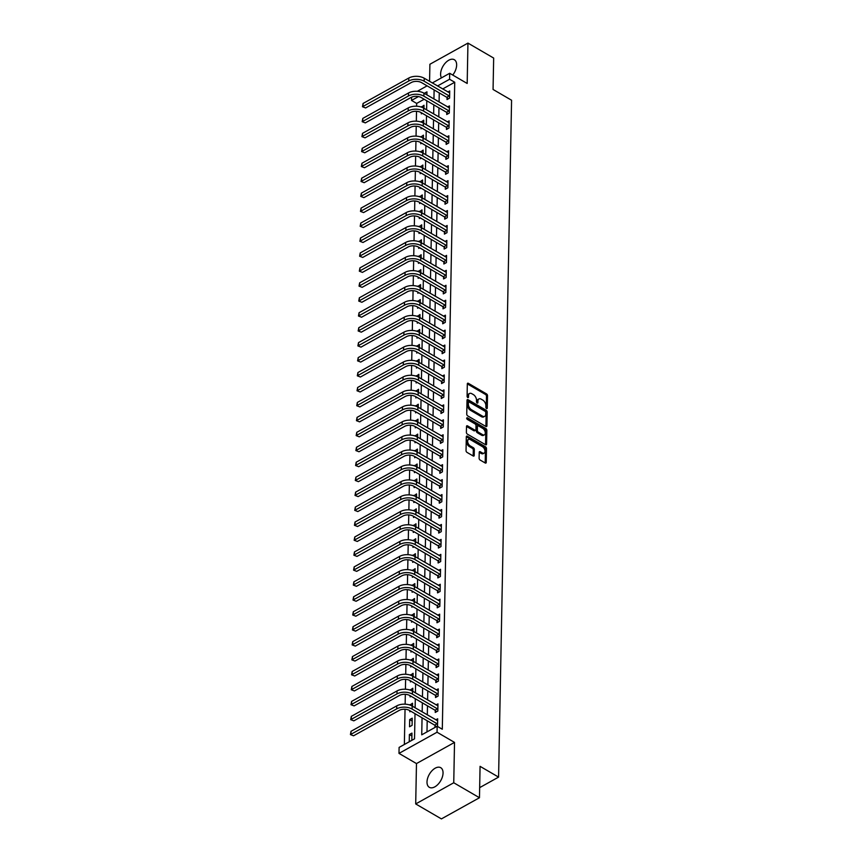 <?xml version="1.0" encoding="UTF-8"?>
<svg xmlns="http://www.w3.org/2000/svg" width="862" height="862" viewBox="0 0 862 862"><rect width="100%" height="100%" fill="white"/><g stroke="black" fill="none" stroke-linecap="round" stroke-linejoin="round"><path stroke-width="1.29" d="M486.545 408.545A1.002 0.593 60.9 0 0 487.267 408.135L487.515 395.658A1.433 0.84 60.9 0 0 486.524 393.902L468.357 383.321A1.433 0.84 60.9 0 0 467.635 383.245A1.433 0.84 60.9 0 0 467.323 383.913L467.085 396.38A1.002 0.593 60.9 0 0 468.497 397.199L468.529 395.593A4.569 2.683 60.9 0 1 469.531 393.481A4.569 2.683 60.9 0 1 471.826 393.718L473.346 394.591A4.569 2.683 60.9 0 1 476.503 400.237L476.47 401.843A1.002 0.593 60.9 0 0 477.882 402.673L477.914 401.056A4.569 2.683 60.9 0 1 478.927 398.944A4.569 2.683 60.9 0 1 481.212 399.181L482.731 400.065A4.569 2.683 60.9 0 1 485.888 405.7L485.856 407.317A1.002 0.593 60.9 0 0 486.545 408.545L487.267 408.135M443.046 773.042A11.346 6.53 -59.8 0 0 440.741 767.697A11.346 6.53 -59.8 0 0 432.067 770.66A11.346 6.53 -59.8 0 0 427.002 781.963A11.346 6.53 -59.8 0 0 429.319 787.308A11.346 6.53 -59.8 0 0 437.993 784.355A11.346 6.53 -59.8 0 0 443.046 773.042M452.733 75.059A11.346 6.53 -59.8 0 0 456.644 65.07A11.346 6.53 -59.8 0 0 454.328 59.726A11.346 6.53 -59.8 0 0 445.654 62.678A11.346 6.53 -59.8 0 0 440.601 73.992A11.346 6.53 -59.8 0 0 441.463 77.86M479.11 458.25A1.433 0.84 60.9 0 0 480.102 460.017L485.198 462.98A1.433 0.84 60.9 0 0 485.909 463.056A1.433 0.84 60.9 0 0 486.233 462.398L486.491 448.542A1.433 0.84 60.9 0 0 485.511 446.785L467.333 436.204A1.433 0.84 60.9 0 0 466.622 436.129A1.433 0.84 60.9 0 0 466.31 436.786L466.04 450.643A1.433 0.84 60.9 0 0 467.021 452.399L473.184 455.987A1.433 0.84 60.9 0 0 473.895 456.063A1.433 0.84 60.9 0 0 474.219 455.405L474.326 449.479A1.433 0.84 60.9 0 0 473.346 447.712L470.286 445.934A3.814 2.241 60.9 0 1 467.829 442.54A3.814 2.241 60.9 0 1 468.497 439.458A3.814 2.241 60.9 0 1 470.404 439.652L482.375 446.624A3.814 2.241 60.9 0 1 484.832 450.018A3.814 2.241 60.9 0 1 484.164 453.1A3.814 2.241 60.9 0 1 482.257 452.895L480.253 451.742A1.433 0.84 60.9 0 0 479.541 451.666A1.433 0.84 60.9 0 0 479.229 452.324L479.11 458.25M479.466 797.738L441.409 818.9L415.7 803.934L453.746 782.761L479.466 797.738L480.069 766.34L498.581 777.115L511.575 100.24L493.064 89.465L493.667 58.066L467.947 43.1L467.182 83.463L449.695 73.281L449.576 79.261L454.727 82.256L442.303 729.241L437.153 726.246L437.045 732.226L398.987 753.388L399.106 747.408L414.536 738.831L415.01 713.682M453.746 782.761L454.522 742.408L437.045 732.226M486.933 425.893L485.899 426.464A1.433 0.84 60.9 0 0 485.899 426.464A1.433 0.84 60.9 0 0 486.61 426.55A1.433 0.84 60.9 0 0 486.933 425.893L487.192 412.036A1.433 0.84 60.9 0 0 486.211 410.28L468.034 399.699A1.433 0.84 60.9 0 0 467.323 399.623A1.433 0.84 60.9 0 0 467.01 400.28L466.741 414.137A1.433 0.84 60.9 0 0 467.732 415.893L485.899 426.474L486.168 412.607A1.433 0.84 60.9 0 0 485.177 410.851L467.01 400.27L468.034 399.699M486.847 430.289L486.577 444.145A1.433 0.84 60.9 0 1 486.265 444.803A1.433 0.84 60.9 0 1 485.543 444.727L467.376 434.146A1.433 0.84 60.9 0 1 466.385 432.39L466.504 426.464A1.433 0.84 60.9 0 1 466.816 425.796A1.433 0.84 60.9 0 1 467.538 425.871L474.908 430.16A1.433 0.84 60.9 0 0 475.619 430.235A1.433 0.84 60.9 0 0 475.932 429.578L476.007 425.645A1.433 0.84 60.9 0 0 475.027 423.888L467.355 419.417A1.002 0.593 60.9 0 1 467.387 417.779L485.856 428.533A1.433 0.84 60.9 0 1 486.847 430.289L485.812 430.86L485.554 444.717A1.433 0.84 60.9 0 0 485.554 444.717L486.577 444.145M467.947 43.1L429.901 64.262L429.578 81.34M454.727 82.256L442.669 88.958M439.254 92.924L439.081 101.996M438.963 107.879L438.79 116.941M438.683 122.824L438.51 131.886M438.392 137.769L438.219 146.842M438.111 152.725L437.928 161.787M437.821 167.67L437.648 176.732M437.53 182.615L437.357 191.687M437.249 197.57L437.066 206.632M436.959 212.515L436.786 221.577M436.668 227.46L436.495 236.533M436.387 242.416L436.215 251.478M436.097 257.361L435.924 266.423M435.806 272.317L435.633 281.378M435.525 287.262L435.353 296.323M435.235 302.206L435.062 311.279M434.954 317.162L434.771 326.224M434.663 332.107L434.491 341.169M434.373 347.052L434.2 356.125M434.092 362.008L433.909 371.069M433.801 376.953L433.629 386.014M433.511 391.898L433.338 400.97M433.23 406.853L433.058 415.915M432.939 421.798L432.767 430.86M432.649 436.754L432.476 445.816M432.368 451.699L432.196 460.761M432.077 466.644L431.905 475.705M431.797 481.599L431.614 490.661M431.506 496.544L431.334 505.606M431.215 511.489L431.043 520.562M430.935 526.445L430.752 535.507M430.644 541.39L430.472 550.452M430.353 556.335L430.181 565.407M430.073 571.29L429.901 580.352M429.782 586.235L429.61 595.297M429.491 601.18L429.319 610.253M429.211 616.136L429.039 625.198M428.92 631.081L428.748 640.143M428.629 646.037L428.457 655.098M428.349 660.982L428.177 670.043M428.058 675.927L427.886 684.999M427.778 690.882L427.595 699.944M427.487 705.827L427.315 714.889M427.196 720.772L426.981 731.903M447.055 97.611L447.012 99.561L449.587 98.128L449.716 90.952L447.863 91.986M446.764 112.556L446.721 114.506L449.296 113.073L449.436 105.907L447.572 106.931M446.473 127.501L446.441 129.462L449.005 128.029L449.145 120.852L447.292 121.887M446.193 142.456L446.15 144.407L448.725 142.973L448.865 135.797L447.001 136.832M445.902 157.401L445.869 159.351L448.434 157.929L448.574 150.753L446.71 151.787M445.611 172.357L445.579 174.307L448.154 172.874L448.283 165.698L446.43 166.732M445.331 187.302L445.288 189.252L447.863 187.819L448.003 180.643L446.139 181.677M445.04 202.247L445.007 204.197L447.572 202.775L447.712 195.599L445.848 196.633M444.749 217.202L444.717 219.153L447.292 217.72L447.421 210.543L445.568 211.578M444.469 232.147L444.426 234.098L447.001 232.665L447.141 225.488L445.277 226.523M444.178 247.092L444.145 249.043L446.71 247.62L446.85 240.444L444.997 241.479M443.898 262.048L443.855 263.998L446.43 262.565L446.559 255.389L444.706 256.423M443.607 276.993L443.564 278.943L446.139 277.51L446.279 270.334L444.415 271.368M443.316 291.938L443.283 293.888L445.848 292.466L445.988 285.29L444.135 286.324M443.036 306.894L442.993 308.844L445.568 307.411L445.708 300.235L443.844 301.269M442.745 321.838L442.712 323.789L445.277 322.356L445.417 315.19L443.553 316.214M442.454 336.783L442.421 338.744L444.986 337.311L445.126 330.135L443.273 331.17M442.174 351.739L442.131 353.689L444.706 352.256L444.846 345.08L442.982 346.115M441.883 366.684L441.85 368.634L444.415 367.212L444.555 360.036L442.691 361.07M441.592 381.64L441.559 383.59L444.135 382.157L444.264 374.981L442.411 376.015M441.312 396.585L441.269 398.535L443.844 397.102L443.984 389.926L442.12 390.96M441.021 411.53L440.988 413.48L443.553 412.058L443.693 404.881L441.84 405.916M440.741 426.485L440.697 428.436L443.273 427.002L443.402 419.826L441.549 420.861M440.45 441.43L440.407 443.38L442.982 441.947L443.122 434.771L441.258 435.806M440.159 456.375L440.126 458.325L442.691 456.903L442.831 449.727L440.978 450.761M439.879 471.331L439.835 473.281L442.411 471.848L442.551 464.672L440.687 465.706M439.588 486.276L439.545 488.226L442.12 486.793L442.26 479.617L440.396 480.651M439.297 501.221L439.264 503.171L441.829 501.749L441.969 494.572L440.116 495.607M439.017 516.176L438.973 518.127L441.549 516.694L441.689 509.517L439.825 510.552M438.726 531.121L438.693 533.072L441.258 531.638L441.398 524.473L439.534 525.508M438.435 546.077L438.402 548.027L440.978 546.594L441.107 539.418L439.254 540.452M438.155 561.022L438.111 562.972L440.687 561.539L440.827 554.363L438.963 555.397M437.864 575.967L437.831 577.917L440.396 576.495L440.536 569.319L438.683 570.353M437.573 590.923L437.54 592.873L440.116 591.44L440.245 584.264L438.392 585.298M437.293 605.867L437.249 607.818L439.825 606.385L439.965 599.209L438.101 600.243M437.002 620.812L436.969 622.763L439.534 621.34L439.674 614.164L437.821 615.199M436.722 635.768L436.678 637.718L439.254 636.285L439.383 629.109L437.53 630.144M436.431 650.713L436.387 652.663L438.963 651.23L439.103 644.054L437.239 645.088M436.14 665.658L436.107 667.608L438.672 666.186L438.812 659.01L436.959 660.044M435.86 680.614L435.816 682.564L438.392 681.131L438.532 673.955L436.668 674.989M435.569 695.559L435.536 697.509L438.101 696.076L438.241 688.9L436.377 689.934M435.278 710.503L435.245 712.465L437.821 711.031L437.95 703.855L436.097 704.89M434.998 725.459L434.954 727.409L437.53 725.976L437.67 718.8L435.806 719.835M424.158 99.259L416.669 103.418L416.615 106.231M416.518 111.295L416.324 121.176M416.227 126.24L416.044 136.121M415.947 141.185L415.753 151.076M415.656 156.141L415.473 166.021M415.365 171.085L415.182 180.966M415.085 186.03L414.891 195.922M414.794 200.986L414.611 210.867M414.514 215.931L414.32 225.822M414.223 230.876L414.029 240.767M413.932 245.832L413.749 255.712M413.652 260.777L413.458 270.668M413.361 275.732L413.167 285.613M413.07 290.677L412.887 300.558M412.79 305.622L412.596 315.514M412.499 320.578L412.305 330.458M412.208 335.523L412.025 345.403M411.928 350.468L411.734 360.359M411.637 365.423L411.454 375.304M411.357 380.368L411.163 390.26M411.066 395.313L410.872 405.205M410.775 410.269L410.592 420.15M410.495 425.214L410.301 435.105M410.204 440.159L410.01 450.05M409.913 455.114L409.73 464.995M409.633 470.059L409.439 479.951M409.342 485.015L409.148 494.896M409.051 499.96L408.868 509.841M408.771 514.905L408.577 524.796M408.48 529.861L408.297 539.741M408.2 544.806L408.006 554.686M407.909 559.75L407.715 569.642M407.618 574.706L407.435 584.587M407.338 589.651L407.144 599.543M407.047 604.596L406.853 614.487M406.756 619.552L406.573 629.432M406.476 634.497L406.282 644.388M406.185 649.442L405.991 659.333M405.894 664.397L405.711 674.278M405.614 679.342L405.42 689.234M405.323 694.298L405.14 704.179M405.043 709.243L404.364 744.488M423.953 108.3L424.007 105.25L421.432 107.125M421.324 112.717L421.302 113.859L422.315 113.299M423.662 123.244L423.727 120.206L421.141 122.07M421.033 127.673L421.012 128.804L422.024 128.244M423.382 138.2L423.436 135.151L420.861 137.015M420.753 142.618L420.731 143.76L421.744 143.189M423.091 153.145L423.145 150.096L420.57 151.971M420.462 157.563L420.44 158.705L421.453 158.145M422.8 168.09L422.865 165.051L420.279 166.916M420.171 172.519L420.15 173.661L421.162 173.09M422.52 183.046L422.574 179.996L419.999 181.871M419.891 187.463L419.869 188.606L420.882 188.045M422.229 197.991L422.294 194.952L419.708 196.816M419.6 202.408L419.578 203.551L420.591 202.99M421.938 212.946L422.003 209.897L419.428 211.761M419.32 217.364L419.298 218.506L420.311 217.935M421.658 227.891L421.712 224.842L419.137 226.717M419.029 232.309L419.007 233.451L420.02 232.891M421.367 242.836L421.432 239.798L418.846 241.662M418.738 247.254L418.716 248.396L419.729 247.836M421.087 257.792L421.141 254.743L418.566 256.607M418.458 262.21L418.436 263.352L419.449 262.781M420.796 272.737L420.85 269.687L418.275 271.562M418.167 277.155L418.145 278.297L419.158 277.736M420.505 287.682L420.57 284.643L417.984 286.507M417.876 292.11L417.854 293.242L418.867 292.681M420.225 302.637L420.279 299.588L417.704 301.452M417.596 307.055L417.574 308.197L418.587 307.626M419.934 317.582L419.988 314.533L417.413 316.408M417.305 322L417.283 323.142L418.296 322.582M419.643 332.527L419.708 329.489L417.122 331.353M417.014 336.956L416.992 338.087L418.005 337.527M419.363 347.483L419.417 344.434L416.842 346.298M416.734 351.901L416.712 353.043L417.725 352.483M419.072 362.428L419.137 359.389L416.551 361.253M416.443 366.846L416.421 367.988L417.434 367.427M418.781 377.373L418.846 374.334L416.26 376.198M416.163 381.801L416.13 382.943L417.143 382.372M418.501 392.329L418.555 389.279L415.98 391.154M415.872 396.746L415.85 397.888L416.863 397.328M418.21 407.273L418.275 404.235L415.689 406.099M415.581 411.691L415.559 412.833L416.572 412.273M417.93 422.229L417.984 419.18L415.409 421.044M415.301 426.647L415.279 427.789L416.292 427.218M417.639 437.174L417.693 434.125L415.118 436M415.01 441.592L414.988 442.734L416.001 442.174M417.348 452.119L417.413 449.08L414.827 450.945M414.719 456.537L414.697 457.679L415.71 457.119M417.068 467.075L417.122 464.025L414.547 465.889M414.439 471.492L414.417 472.635L415.43 472.064M416.777 482.02L416.831 478.97L414.256 480.845M414.148 486.437L414.126 487.58L415.139 487.019M416.486 496.965L416.551 493.926L413.965 495.79M413.857 501.393L413.835 502.524L414.848 501.964M416.206 511.92L416.26 508.871L413.685 510.735M413.577 516.338L413.555 517.48L414.568 516.909M415.915 526.865L415.98 523.816L413.394 525.691M413.286 531.283L413.264 532.425L414.277 531.865M415.624 541.81L415.689 538.772L413.103 540.636M412.995 546.239L412.973 547.37L413.986 546.81M415.344 556.766L415.398 553.716L412.823 555.591M412.715 561.184L412.693 562.326L413.706 561.765M415.053 571.711L415.118 568.672L412.532 570.536M412.424 576.128L412.402 577.271L413.415 576.71M414.773 586.666L414.827 583.617L412.251 585.481M412.144 591.084L412.122 592.226L413.135 591.655M414.482 601.611L414.536 598.562L411.961 600.437M411.853 606.029L411.831 607.171L412.844 606.611M414.191 616.556L414.256 613.518L411.67 615.382M411.562 620.974L411.54 622.116L412.553 621.556M413.911 631.512L413.965 628.463L411.389 630.327M411.282 635.93L411.26 637.072L412.273 636.501M413.62 646.457L413.674 643.408L411.099 645.282M410.991 650.875L410.969 652.017L411.982 651.457M413.329 661.402L413.394 658.363L410.808 660.227M410.7 665.83L410.678 666.962L411.691 666.401M413.049 676.358L413.103 673.308L410.527 675.172M410.42 680.775L410.398 681.917L411.411 681.346M412.758 691.302L412.812 688.253L410.237 690.128M410.129 695.72L410.107 696.862L411.12 696.302M412.467 706.247L412.532 703.209L409.946 705.073M409.838 710.676L409.816 711.807L410.829 711.247M409.676 719.587L409.536 726.763L412.101 725.33L412.241 718.154L409.676 719.587L412.187 721.052M409.385 734.532L409.245 741.708L411.82 740.275L411.961 733.099L409.385 734.532L411.896 735.997M479.66 787.642L498.581 777.115M454.522 742.408L416.475 763.57L415.7 803.934M416.475 763.57L398.987 753.388M416.669 103.418L411.53 100.434L411.594 97.18M422.057 717.777L421.733 734.823L437.153 726.246M434.114 89.928L433.942 99.001M433.823 104.884L433.651 113.946M433.543 119.829L433.36 128.891M433.252 134.784L433.08 143.846M432.961 149.729L432.789 158.791M432.681 164.674L432.508 173.736M432.39 179.63L432.218 188.692M432.099 194.575L431.927 203.637M431.819 209.52L431.647 218.592M431.528 224.476L431.356 233.537M431.237 239.42L431.065 248.482M430.957 254.365L430.784 263.438M430.666 269.321L430.494 278.383M430.386 284.266L430.203 293.328M430.095 299.211L429.922 308.284M429.804 314.167L429.632 323.228M429.524 329.112L429.341 338.173M429.233 344.067L429.06 353.129M428.942 359.012L428.77 368.074M428.662 373.957L428.489 383.03M428.371 388.913L428.198 397.975M428.08 403.858L427.908 412.92M427.8 418.803L427.627 427.875M427.509 433.758L427.337 442.82M427.229 448.703L427.046 457.765M426.938 463.648L426.765 472.721M426.647 478.604L426.474 487.666M426.367 493.549L426.184 502.611M426.076 508.494L425.903 517.566M425.785 523.449L425.612 532.511M425.505 538.394L425.332 547.456M425.214 553.35L425.041 562.412M424.923 568.295L424.75 577.357M424.643 583.24L424.47 592.313M424.352 598.196L424.179 607.257M424.072 613.141L423.888 622.202M423.781 628.086L423.608 637.158M423.49 643.041L423.317 652.103M423.21 657.986L423.026 667.048M422.919 672.931L422.746 682.004M422.628 687.887L422.455 696.949M422.348 702.832L422.175 711.893M449.576 79.261L437.519 85.974M417.305 91.307L427.099 85.855M432.325 82.946L449.695 73.281M426.895 94.895L426.949 91.846L424.244 93.355M418.479 96.566L411.53 100.434M415.128 707.799L415.301 698.737M415.419 692.854L415.592 683.781M415.7 677.898L415.872 668.837M415.99 662.953L416.163 653.892M416.271 647.998L416.454 638.936M416.561 633.053L416.734 623.991M416.852 618.108L417.025 609.035M417.133 603.152L417.305 594.09M417.423 588.207L417.596 579.145M417.714 573.262L417.887 564.19M417.995 558.307L418.167 549.245M418.285 543.362L418.458 534.3M418.576 528.417L418.749 519.344M418.857 513.461L419.029 504.399M419.147 498.516L419.32 489.454M419.428 483.56L419.611 474.499M419.719 468.616L419.891 459.554M420.009 453.671L420.182 444.609M420.29 438.715L420.473 429.653M420.581 423.77L420.753 414.708M420.871 408.825L421.044 399.752M421.152 393.869L421.324 384.808M421.443 378.924L421.615 369.863M421.733 363.979L421.906 354.907M422.014 349.024L422.186 339.962M422.305 334.079L422.477 325.017M422.585 319.134L422.768 310.061M422.876 304.178L423.048 295.116M423.167 289.233L423.339 280.172M423.447 274.278L423.63 265.216M423.738 259.333L423.91 250.271M424.029 244.388L424.201 235.315M424.309 229.432L424.481 220.37M424.6 214.487L424.772 205.425M424.891 199.542L425.063 190.47M425.171 184.587L425.343 175.525M425.462 169.642L425.634 160.58M425.742 154.697L425.925 145.624M426.033 139.741L426.205 130.679M426.324 124.796L426.496 115.734M426.604 109.851L426.787 100.779M421.443 106.683L423.953 108.149M421.152 121.628L423.673 123.094M420.861 136.584L423.382 138.049M420.581 151.529L423.091 152.994M420.29 166.485L422.811 167.939M420.009 181.429L422.52 182.895M419.719 196.374L422.229 197.84M419.428 211.33L421.949 212.795M419.147 226.275L421.658 227.74M418.857 241.22L421.367 242.685M418.566 256.176L421.087 257.641M418.285 271.121L420.796 272.586M417.995 286.065L420.516 287.531M417.704 301.021L420.225 302.487M417.423 315.966L419.934 317.431M417.133 330.922L419.654 332.376M416.852 345.867L419.363 347.332M416.561 360.812L419.072 362.277M416.271 375.767L418.792 377.222M415.99 390.712L418.501 392.178M415.7 405.657L418.21 407.123M415.409 420.613L417.93 422.078M415.128 435.558L417.639 437.023M414.837 450.503L417.359 451.968M414.547 465.458L417.068 466.924M414.266 480.403L416.777 481.869M413.975 495.348L416.497 496.814M413.695 510.304L416.206 511.769M413.404 525.249L415.915 526.714M413.113 540.205L415.635 541.659M412.833 555.15L415.344 556.615M412.542 570.094L415.053 571.56M412.251 585.05L414.773 586.516M411.971 599.995L414.482 601.461M411.68 614.94L414.202 616.405M411.389 629.896L413.911 631.361M411.109 644.841L413.62 646.306M410.818 659.786L413.34 661.251M410.538 674.741L413.049 676.207M410.247 689.686L412.758 691.152M409.956 704.631L412.478 706.097M478.927 398.944L477.893 399.515A4.569 2.683 60.9 0 0 476.88 401.627L477.914 401.056M476.858 402.823L476.88 401.627M469.531 393.481L468.508 394.053A4.569 2.683 60.9 0 0 467.495 396.164L468.529 395.593M467.473 397.36L467.495 396.164M486.254 408.297L486.48 396.229A1.433 0.84 60.9 0 0 485.5 394.473L467.323 383.892L468.357 383.321M485.759 412.51A1.002 0.593 60.9 0 0 485.069 411.271L469.122 401.983A1.002 0.593 60.9 0 0 468.389 402.403L468.357 404.095A4.569 2.683 60.9 0 0 471.525 409.741L482.418 416.087A4.569 2.683 60.9 0 0 484.713 416.324A4.569 2.683 60.9 0 0 485.726 414.213L485.759 412.51M468.088 402.565A1.002 0.593 60.9 0 0 467.366 402.974L468.389 402.403M484.713 416.324L483.69 416.896A4.569 2.683 60.9 0 1 481.395 416.658L470.49 410.312A4.569 2.683 60.9 0 1 467.333 404.677L467.366 402.974M467.538 425.871L466.504 426.442L473.874 430.741A1.433 0.84 60.9 0 0 474.596 430.806L475.619 430.235M466.719 418.555L484.832 429.104L485.856 428.533M482.548 434.62A3.814 2.241 60.9 0 0 484.466 434.814A3.814 2.241 60.9 0 0 485.134 431.733A3.814 2.241 60.9 0 0 482.677 428.339L478.453 425.882A1.433 0.84 60.9 0 0 477.742 425.806A1.433 0.84 60.9 0 0 477.429 426.464L477.354 430.397A1.433 0.84 60.9 0 0 478.335 432.164L482.548 434.62L481.524 435.191A3.814 2.241 60.9 0 0 483.442 435.385L484.466 434.814M477.742 425.806L476.708 426.378A1.433 0.84 60.9 0 0 476.395 427.046L477.429 426.464M481.524 435.191L477.311 432.735A1.433 0.84 60.9 0 1 476.32 430.978L476.395 427.046M485.812 430.86A1.433 0.84 60.9 0 0 484.832 429.104M484.164 453.1L483.14 453.671A3.814 2.241 60.9 0 1 481.222 453.477L479.229 452.313L480.253 451.742M468.497 439.458L467.463 440.029A3.814 2.241 60.9 0 0 466.805 443.111A3.814 2.241 60.9 0 0 469.262 446.505L470.286 445.934M474.219 455.405L473.184 455.976A1.433 0.84 60.9 0 0 473.184 455.976L473.303 450.05A1.433 0.84 60.9 0 0 472.311 448.283L469.262 446.505M485.198 462.98A1.433 0.84 60.9 0 0 485.198 462.969L485.468 449.113A1.433 0.84 60.9 0 0 484.476 447.356L466.31 436.775L467.333 436.204M449.684 92.902L424.223 78.226L424.169 81.222L449.619 96.178M448.24 98.871L446.753 97.287L421.593 82.644A7.273 4.138 -178.9 0 0 411.314 82.515L365.596 107.944L362.482 106.737L363.085 103.451L408.803 78.033A10.904 6.206 1.1 0 1 424.223 78.226M363.085 103.451L363.031 106.446L408.739 81.017A10.904 6.206 1.1 0 1 424.169 81.222M362.482 106.737L365.596 107.944M446.753 97.287L449.317 95.865M449.393 107.858L423.942 93.171L423.878 96.167L449.339 111.123M447.96 113.827L446.462 112.243L421.313 97.6A7.273 4.138 -178.9 0 0 411.023 97.46L365.316 122.889L362.191 121.693L362.805 118.406L408.513 92.977A10.904 6.206 1.1 0 1 423.942 93.171M362.805 118.406L362.74 121.391L408.459 95.962A10.904 6.206 1.1 0 1 423.878 96.167M362.191 121.693L365.316 122.889M446.462 112.243L449.037 110.81M449.113 122.803L423.651 108.127L423.598 111.112L449.048 126.078M447.669 128.772L446.171 127.188L421.022 112.545A7.273 4.138 -178.9 0 0 410.743 112.416L365.025 137.845L361.911 136.638L362.514 133.351L408.222 107.922A10.904 6.206 1.1 0 1 423.651 108.127M362.514 133.351L362.46 136.347L408.168 110.918A10.904 6.206 1.1 0 1 423.598 111.112M361.911 136.638L365.025 137.845M446.171 127.188L448.746 125.755M448.822 137.748L423.361 123.072L423.307 126.067L448.757 141.023M447.378 143.717L445.891 142.133L420.742 127.49A7.273 4.138 -178.9 0 0 410.452 127.36L364.745 152.79L361.62 151.583L362.223 148.307L407.941 122.878A10.904 6.206 1.1 0 1 423.361 123.072M362.223 148.307L362.169 151.292L407.877 125.863A10.904 6.206 1.1 0 1 423.307 126.067M361.62 151.583L364.745 152.79M445.891 142.133L448.455 140.711M448.531 152.703L423.08 138.028L423.026 141.012L448.477 155.968M447.098 158.673L445.6 157.089L420.451 142.445A7.273 4.138 -178.9 0 0 410.161 142.305L364.454 167.734L361.329 166.538L361.943 163.252L407.651 137.823A10.904 6.206 1.1 0 1 423.08 138.028M361.943 163.252L361.878 166.237L407.597 140.808A10.904 6.206 1.1 0 1 423.026 141.012M361.329 166.538L364.454 167.734M445.6 157.089L448.175 155.656M448.251 167.648L422.789 152.973L422.736 155.957L448.186 170.924M446.807 173.618L445.32 172.034L420.16 157.39A7.273 4.138 -178.9 0 0 409.881 157.261L364.163 182.69L361.049 181.483L361.652 178.197L407.36 152.768A10.904 6.206 1.1 0 1 422.789 152.973M361.652 178.197L361.598 181.192L407.306 155.763A10.904 6.206 1.1 0 1 422.736 155.957M361.049 181.483L364.163 182.69M445.32 172.034L447.884 170.601M447.96 182.593L422.509 167.918L422.445 170.913L447.895 185.869M446.516 188.562L445.029 186.979L419.88 172.335A7.273 4.138 -178.9 0 0 409.59 172.206L363.883 197.635L360.758 196.439L361.361 193.153L407.079 167.724A10.904 6.206 1.1 0 1 422.509 167.918M361.361 193.153L361.307 196.137L407.026 170.708A10.904 6.206 1.1 0 1 422.445 170.913M360.758 196.439L363.883 197.635M445.029 186.979L447.604 185.556M447.68 197.549L422.218 182.873L422.164 185.858L447.615 200.824M446.236 203.518L444.738 201.934L419.589 187.291A7.273 4.138 -178.9 0 0 409.31 187.151L363.592 212.58L360.478 211.384L361.081 208.098L406.789 182.669A10.904 6.206 1.1 0 1 422.218 182.873M361.081 208.098L361.016 211.082L406.735 185.664A10.904 6.206 1.1 0 1 422.164 185.858M360.478 211.384L363.592 212.58M444.738 201.934L447.313 200.501M447.389 212.494L421.927 197.818L421.874 200.803L447.324 215.769M445.945 218.463L444.458 216.879L419.298 202.236A7.273 4.138 -178.9 0 0 409.019 202.107L363.301 227.536L360.187 226.329L360.79 223.042L406.508 197.613A10.904 6.206 1.1 0 1 421.927 197.818M360.79 223.042L360.736 226.038L406.444 200.609A10.904 6.206 1.1 0 1 421.874 200.803M360.187 226.329L363.301 227.536M444.458 216.879L447.022 215.446M447.098 227.439L421.647 212.763L421.583 215.759L447.033 230.714M445.665 233.419L444.167 231.824L419.018 217.192A7.273 4.138 -178.9 0 0 408.728 217.052L363.021 242.481L359.896 241.285L360.499 237.998L406.217 212.569A10.904 6.206 1.1 0 1 421.647 212.763M360.499 237.998L360.445 240.983L406.164 215.554A10.904 6.206 1.1 0 1 421.583 215.759M359.896 241.285L363.021 242.481M444.167 231.824L446.742 230.402M446.818 242.394L421.356 227.719L421.302 230.704L446.753 245.67M445.374 248.364L443.876 246.78L418.727 232.137A7.273 4.138 -178.9 0 0 408.448 232.007L362.73 257.426L359.616 256.229L360.219 252.943L405.927 227.514A10.904 6.206 1.1 0 1 421.356 227.719M360.219 252.943L360.154 255.928L405.873 230.51A10.904 6.206 1.1 0 1 421.302 230.704M359.616 256.229L362.73 257.426M443.876 246.78L446.451 245.347M446.527 257.339L421.065 242.664L421.012 245.659L446.462 260.615M445.083 263.309L443.596 261.725L418.436 247.082A7.273 4.138 -178.9 0 0 408.157 246.952L362.439 272.381L359.325 271.174L359.928 267.888L405.646 242.459A10.904 6.206 1.1 0 1 421.065 242.664M359.928 267.888L359.874 270.883L405.582 245.454A10.904 6.206 1.1 0 1 421.012 245.659M359.325 271.174L362.439 272.381M443.596 261.725L446.16 260.292M446.236 272.284L420.785 257.609L420.721 260.604L446.182 275.56M444.803 278.264L443.305 276.68L418.156 262.037A7.273 4.138 -178.9 0 0 407.866 261.897L362.159 287.326L359.034 286.13L359.648 282.844L405.355 257.415A10.904 6.206 1.1 0 1 420.785 257.609M359.648 282.844L359.583 285.828L405.302 260.399A10.904 6.206 1.1 0 1 420.721 260.604M359.034 286.13L362.159 287.326M443.305 276.68L445.88 275.247M445.956 287.24L420.494 272.564L420.44 275.549L445.891 290.516M444.512 293.209L443.014 291.625L417.865 276.982A7.273 4.138 -178.9 0 0 407.586 276.853L361.868 302.271L358.754 301.075L359.357 297.789L405.065 272.36A10.904 6.206 1.1 0 1 420.494 272.564M359.357 297.789L359.303 300.784L405.011 275.355A10.904 6.206 1.1 0 1 420.44 275.549M358.754 301.075L361.868 302.271M443.014 291.625L445.589 290.192M445.665 302.185L420.203 287.509L420.15 290.505L445.6 305.46M444.221 308.154L442.734 306.57L417.585 291.927A7.273 4.138 -178.9 0 0 407.295 291.798L361.587 317.227L358.463 316.02L359.066 312.734L404.784 287.315A10.904 6.206 1.1 0 1 420.203 287.509M359.066 312.734L359.012 315.729L404.72 290.3A10.904 6.206 1.1 0 1 420.15 290.505M358.463 316.02L361.587 317.227M442.734 306.57L445.298 305.148M445.374 317.141L419.923 302.454L419.859 305.45L445.32 320.405M443.941 323.11L442.443 321.526L417.294 306.883A7.273 4.138 -178.9 0 0 407.004 306.743L361.297 332.172L358.172 330.976L358.786 327.689L404.493 302.26A10.904 6.206 1.1 0 1 419.923 302.454M358.786 327.689L358.721 330.674L404.44 305.245A10.904 6.206 1.1 0 1 419.859 305.45M358.172 330.976L361.297 332.172M442.443 321.526L445.018 320.093M445.094 332.085L419.632 317.41L419.578 320.395L445.029 335.361M443.65 338.055L442.163 336.471L417.003 321.828A7.273 4.138 -178.9 0 0 406.724 321.698L361.006 347.127L357.892 345.921L358.495 342.634L404.203 317.205A10.904 6.206 1.1 0 1 419.632 317.41M358.495 342.634L358.441 345.63L404.149 320.201A10.904 6.206 1.1 0 1 419.578 320.395M357.892 345.921L361.006 347.127M442.163 336.471L444.727 335.038M444.803 347.03L419.352 332.355L419.288 335.35L444.738 350.306M443.359 353L441.872 351.416L416.723 336.773A7.273 4.138 -178.9 0 0 406.433 336.643L360.725 362.072L357.601 360.866L358.204 357.59L403.922 332.161A10.904 6.206 1.1 0 1 419.352 332.355M358.204 357.59L358.15 360.575L403.869 335.146A10.904 6.206 1.1 0 1 419.288 335.35M357.601 360.866L360.725 362.072M441.872 351.416L444.447 349.994M444.523 361.986L419.061 347.311L419.007 350.295L444.458 365.251M443.079 367.955L441.581 366.372L416.432 351.728A7.273 4.138 -178.9 0 0 406.142 351.588L360.435 377.017L357.31 375.821L357.924 372.535L403.631 347.106A10.904 6.206 1.1 0 1 419.061 347.311M357.924 372.535L357.859 375.52L403.578 350.091A10.904 6.206 1.1 0 1 419.007 350.295M357.31 375.821L360.435 377.017M441.581 366.372L444.156 364.938M444.232 376.931L418.77 362.255L418.716 365.24L444.167 380.207M442.788 382.9L441.301 381.316L416.141 366.673A7.273 4.138 -178.9 0 0 405.862 366.544L360.144 391.973L357.03 390.766L357.633 387.48L403.351 362.051A10.904 6.206 1.1 0 1 418.77 362.255M357.633 387.48L357.579 390.475L403.287 365.046A10.904 6.206 1.1 0 1 418.716 365.24M357.03 390.766L360.144 391.973M441.301 381.316L443.865 379.883M443.941 391.876L418.49 377.2L418.426 380.196L443.876 395.152M442.508 397.845L441.01 396.261L415.861 381.618A7.273 4.138 -178.9 0 0 405.571 381.489L359.863 406.918L356.739 405.722L357.342 402.435L403.06 377.006A10.904 6.206 1.1 0 1 418.49 377.2M357.342 402.435L357.288 405.42L403.007 379.991A10.904 6.206 1.1 0 1 418.426 380.196M356.739 405.722L359.863 406.918M441.01 396.261L443.585 394.839M443.661 406.832L418.199 392.156L418.145 395.141L443.596 410.107M442.217 412.801L440.719 411.217L415.57 396.574A7.273 4.138 -178.9 0 0 405.291 396.434L359.573 421.863L356.459 420.667L357.062 417.38L402.769 391.951A10.904 6.206 1.1 0 1 418.199 392.156M357.062 417.38L356.997 420.365L402.716 394.947A10.904 6.206 1.1 0 1 418.145 395.141M356.459 420.667L359.573 421.863M440.719 411.217L443.294 409.784M443.37 421.777L417.908 407.101L417.854 410.086L443.305 425.052M441.926 427.746L440.439 426.162L415.279 411.519A7.273 4.138 -178.9 0 0 405 411.389L359.282 436.818L356.168 435.612L356.771 432.325L402.489 406.896A10.904 6.206 1.1 0 1 417.908 407.101M356.771 432.325L356.717 435.321L402.425 409.892A10.904 6.206 1.1 0 1 417.854 410.086M356.168 435.612L359.282 436.818M440.439 426.162L443.003 424.729M443.079 436.722L417.628 422.046L417.564 425.041L443.014 439.997M441.646 442.702L440.148 441.107L414.999 426.474A7.273 4.138 -178.9 0 0 404.709 426.334L359.001 451.763L355.877 450.567L356.491 447.281L402.198 421.852A10.904 6.206 1.1 0 1 417.628 422.046M356.491 447.281L356.426 450.266L402.145 424.837A10.904 6.206 1.1 0 1 417.564 425.041M355.877 450.567L359.001 451.763M440.148 441.107L442.723 439.685M442.799 451.677L417.337 437.002L417.283 439.986L442.734 454.953M441.355 457.647L439.857 456.063L414.708 441.419A7.273 4.138 -178.9 0 0 404.429 441.29L358.711 466.708L355.597 465.512L356.2 462.226L401.907 436.797A10.904 6.206 1.1 0 1 417.337 437.002M356.2 462.226L356.146 465.221L401.854 439.792A10.904 6.206 1.1 0 1 417.283 439.986M355.597 465.512L358.711 466.708M439.857 456.063L442.432 454.63M442.508 466.622L417.046 451.947L416.992 454.942L442.443 469.898M441.064 472.591L439.577 471.008L414.417 456.364A7.273 4.138 -178.9 0 0 404.138 456.235L358.43 481.664L355.306 480.457L355.909 477.171L401.627 451.753A10.904 6.206 1.1 0 1 417.046 451.947M355.909 477.171L355.855 480.166L401.563 454.737A10.904 6.206 1.1 0 1 416.992 454.942M355.306 480.457L358.43 481.664M439.577 471.008L442.141 469.574M442.217 481.578L416.766 466.892L416.702 469.887L442.163 484.843M440.784 487.547L439.286 485.963L414.137 471.32A7.273 4.138 -178.9 0 0 403.847 471.18L358.139 496.609L355.015 495.413L355.629 492.127L401.336 466.698A10.904 6.206 1.1 0 1 416.766 466.892M355.629 492.127L355.564 495.111L401.283 469.682A10.904 6.206 1.1 0 1 416.702 469.887M355.015 495.413L358.139 496.609M439.286 485.963L441.861 484.53M441.937 496.523L416.475 481.847L416.421 484.832L441.872 499.798M440.493 502.492L439.006 500.908L413.846 486.265A7.273 4.138 -178.9 0 0 403.567 486.136L357.849 511.554L354.735 510.358L355.338 507.071L401.045 481.642A10.904 6.206 1.1 0 1 416.475 481.847M355.338 507.071L355.284 510.067L400.992 484.638A10.904 6.206 1.1 0 1 416.421 484.832M354.735 510.358L357.849 511.554M439.006 500.908L441.57 499.475M441.646 511.468L416.195 496.792L416.13 499.788L441.581 514.743M440.202 517.437L438.715 515.853L413.566 501.21A7.273 4.138 -178.9 0 0 403.276 501.081L357.568 526.51L354.444 525.303L355.047 522.016L400.765 496.598A10.904 6.206 1.1 0 1 416.195 496.792M355.047 522.016L354.993 525.012L400.701 499.583A10.904 6.206 1.1 0 1 416.13 499.788M354.444 525.303L357.568 526.51M438.715 515.853L441.279 514.431M441.355 526.423L415.904 511.748L415.85 514.733L441.301 529.688M439.922 532.393L438.424 530.809L413.275 516.166A7.273 4.138 -178.9 0 0 402.985 516.026L357.277 541.455L354.153 540.258L354.767 536.972L400.474 511.543A10.904 6.206 1.1 0 1 415.904 511.748M354.767 536.972L354.702 539.957L400.421 514.528A10.904 6.206 1.1 0 1 415.85 514.733M354.153 540.258L357.277 541.455M438.424 530.809L440.999 529.376M441.075 541.368L415.613 526.693L415.559 529.677L441.01 544.644M439.631 547.338L438.144 545.754L412.984 531.111A7.273 4.138 -178.9 0 0 402.705 530.981L356.987 556.41L353.873 555.203L354.476 551.917L400.194 526.488A10.904 6.206 1.1 0 1 415.613 526.693M354.476 551.917L354.422 554.912L400.13 529.483A10.904 6.206 1.1 0 1 415.559 529.677M353.873 555.203L356.987 556.41M438.144 545.754L440.708 544.321M440.784 556.313L415.333 541.638L415.268 544.633L440.719 559.589M439.34 562.283L437.853 560.699L412.704 546.055A7.273 4.138 -178.9 0 0 402.414 545.926L356.706 571.355L353.582 570.148L354.185 566.873L399.903 541.444A10.904 6.206 1.1 0 1 415.333 541.638M354.185 566.873L354.131 569.857L399.849 544.428A10.904 6.206 1.1 0 1 415.268 544.633M353.582 570.148L356.706 571.355M437.853 560.699L440.428 559.276M440.504 571.269L415.042 556.593L414.988 559.578L440.439 574.534M439.06 577.238L437.562 575.654L412.413 561.011A7.273 4.138 -178.9 0 0 402.134 560.871L356.415 586.3L353.301 585.104L353.905 581.818L399.612 556.389A10.904 6.206 1.1 0 1 415.042 556.593M353.905 581.818L353.84 584.802L399.559 559.373A10.904 6.206 1.1 0 1 414.988 559.578M353.301 585.104L356.415 586.3M437.562 575.654L440.137 574.221M440.213 586.214L414.751 571.538L414.697 574.523L440.148 589.489M438.769 592.183L437.282 590.599L412.122 575.956A7.273 4.138 -178.9 0 0 401.843 575.827L356.125 601.256L353.011 600.049L353.614 596.763L399.332 571.334A10.904 6.206 1.1 0 1 414.751 571.538M353.614 596.763L353.56 599.758L399.268 574.329A10.904 6.206 1.1 0 1 414.697 574.523M353.011 600.049L356.125 601.256M437.282 590.599L439.846 589.166M439.922 601.159L414.471 586.483L414.406 589.479L439.857 604.434M438.489 607.128L436.991 605.544L411.842 590.912A7.273 4.138 -178.9 0 0 401.552 590.772L355.844 616.201L352.72 615.005L353.323 611.718L399.041 586.289A10.904 6.206 1.1 0 1 414.471 586.483M353.323 611.718L353.269 614.703L398.987 589.274A10.904 6.206 1.1 0 1 414.406 589.479M352.72 615.005L355.844 616.201M436.991 605.544L439.566 604.122M439.642 616.114L414.18 601.439L414.126 604.424L439.577 619.39M438.198 622.084L436.7 620.5L411.551 605.857A7.273 4.138 -178.9 0 0 401.272 605.717L355.553 631.146L352.439 629.95L353.043 626.663L398.75 601.234A10.904 6.206 1.1 0 1 414.18 601.439M353.043 626.663L352.989 629.648L398.697 604.23A10.904 6.206 1.1 0 1 414.126 604.424M352.439 629.95L355.553 631.146M436.7 620.5L439.275 619.067M439.351 631.059L413.889 616.384L413.835 619.369L439.286 634.335M437.907 637.029L436.42 635.445L411.26 620.802A7.273 4.138 -178.9 0 0 400.981 620.672L355.273 646.101L352.149 644.895L352.752 641.608L398.47 616.179A10.904 6.206 1.1 0 1 413.889 616.384M352.752 641.608L352.698 644.604L398.406 619.175A10.904 6.206 1.1 0 1 413.835 619.369M352.149 644.895L355.273 646.101M436.42 635.445L438.984 634.012M439.06 646.004L413.609 631.329L413.544 634.324L439.006 649.28M437.627 651.984L436.129 650.401L410.98 635.757A7.273 4.138 -178.9 0 0 400.69 635.617L354.982 661.046L351.858 659.85L352.472 656.564L398.179 631.135A10.904 6.206 1.1 0 1 413.609 631.329M352.472 656.564L352.407 659.549L398.125 634.12A10.904 6.206 1.1 0 1 413.544 634.324M351.858 659.85L354.982 661.046M436.129 650.401L438.704 648.967M438.78 660.96L413.318 646.284L413.264 649.269L438.715 664.236M437.336 666.929L435.849 665.345L410.689 650.702A7.273 4.138 -178.9 0 0 400.41 650.573L354.691 675.991L351.577 674.795L352.181 671.509L397.888 646.08A10.904 6.206 1.1 0 1 413.318 646.284M352.181 671.509L352.127 674.504L397.835 649.075A10.904 6.206 1.1 0 1 413.264 649.269M351.577 674.795L354.691 675.991M435.849 665.345L438.413 663.912M438.489 675.905L413.027 661.229L412.973 664.225L438.424 679.181M437.045 681.874L435.558 680.29L410.409 665.647A7.273 4.138 -178.9 0 0 400.119 665.518L354.411 690.947L351.287 689.74L351.89 686.454L397.608 661.035A10.904 6.206 1.1 0 1 413.027 661.229M351.89 686.454L351.836 689.449L397.544 664.02A10.904 6.206 1.1 0 1 412.973 664.225M351.287 689.74L354.411 690.947M435.558 680.29L438.122 678.857M438.198 690.861L412.747 676.174L412.693 679.17L438.144 694.125M436.765 696.83L435.267 695.246L410.118 680.603A7.273 4.138 -178.9 0 0 399.828 680.463L354.12 705.892L350.996 704.696L351.61 701.409L397.317 675.98A10.904 6.206 1.1 0 1 412.747 676.174M351.61 701.409L351.545 704.394L397.263 678.965A10.904 6.206 1.1 0 1 412.693 679.17M350.996 704.696L354.12 705.892M435.267 695.246L437.842 693.813M437.918 705.806L412.456 691.13L412.402 694.115L437.853 709.081M436.474 711.775L434.987 710.191L409.827 695.548A7.273 4.138 -178.9 0 0 399.548 695.418L353.829 720.847L350.715 719.641L351.319 716.354L397.037 690.925A10.904 6.206 1.1 0 1 412.456 691.13M351.319 716.354L351.265 719.35L396.973 693.921A10.904 6.206 1.1 0 1 412.402 694.115M350.715 719.641L353.829 720.847M434.987 710.191L437.551 708.758M437.627 720.751L412.176 706.075L412.111 709.07L437.562 724.026M436.183 726.72L434.696 725.136L409.547 710.493A7.273 4.138 -178.9 0 0 399.257 710.363L353.549 735.792L350.425 734.586L351.028 731.299L396.746 705.881A10.904 6.206 1.1 0 1 412.176 706.075M351.028 731.299L350.974 734.295L396.692 708.866A10.904 6.206 1.1 0 1 412.111 709.07M350.425 734.586L353.549 735.792M434.696 725.136L437.271 723.714M467.764 397.608L468.497 397.199M477.149 403.071L477.882 402.673M485.5 394.473L486.524 393.902M486.48 396.229L487.515 395.658M485.177 410.851L486.211 410.28M486.168 412.607L487.192 412.036M467.333 404.677L468.357 404.095M470.49 410.312L471.525 409.741M481.395 416.658L482.418 416.087M473.874 430.741L474.908 430.16M466.665 418.178L467.387 417.779M476.32 430.978L477.354 430.397M477.311 432.735L478.335 432.164M481.222 453.477L482.257 452.895M472.311 448.283L473.346 447.712M473.303 450.05L474.326 449.479M484.476 447.356L485.511 446.785M485.468 449.113L486.491 448.542M485.198 462.969L486.233 462.398M408.803 78.033L408.739 81.017M408.513 92.977L408.459 95.962M408.222 107.922L408.168 110.918M407.941 122.878L407.877 125.863M407.651 137.823L407.597 140.808M407.36 152.768L407.306 155.763M407.079 167.724L407.026 170.708M406.789 182.669L406.735 185.664M406.508 197.613L406.444 200.609M406.217 212.569L406.164 215.554M405.927 227.514L405.873 230.51M405.646 242.459L405.582 245.454M405.355 257.415L405.302 260.399M405.065 272.36L405.011 275.355M404.784 287.315L404.72 290.3M404.493 302.26L404.44 305.245M404.203 317.205L404.149 320.201M403.922 332.161L403.869 335.146M403.631 347.106L403.578 350.091M403.351 362.051L403.287 365.046M403.06 377.006L403.007 379.991M402.769 391.951L402.716 394.947M402.489 406.896L402.425 409.892M402.198 421.852L402.145 424.837M401.907 436.797L401.854 439.792M401.627 451.753L401.563 454.737M401.336 466.698L401.283 469.682M401.045 481.642L400.992 484.638M400.765 496.598L400.701 499.583M400.474 511.543L400.421 514.528M400.194 526.488L400.13 529.483M399.903 541.444L399.849 544.428M399.612 556.389L399.559 559.373M399.332 571.334L399.268 574.329M399.041 586.289L398.987 589.274M398.75 601.234L398.697 604.23M398.47 616.179L398.406 619.175M398.179 631.135L398.125 634.12M397.888 646.08L397.835 649.075M397.608 661.035L397.544 664.02M397.317 675.98L397.263 678.965M397.037 690.925L396.973 693.921M396.746 705.881L396.692 708.866M467.592 402.511L468.616 401.94"/></g></svg>
